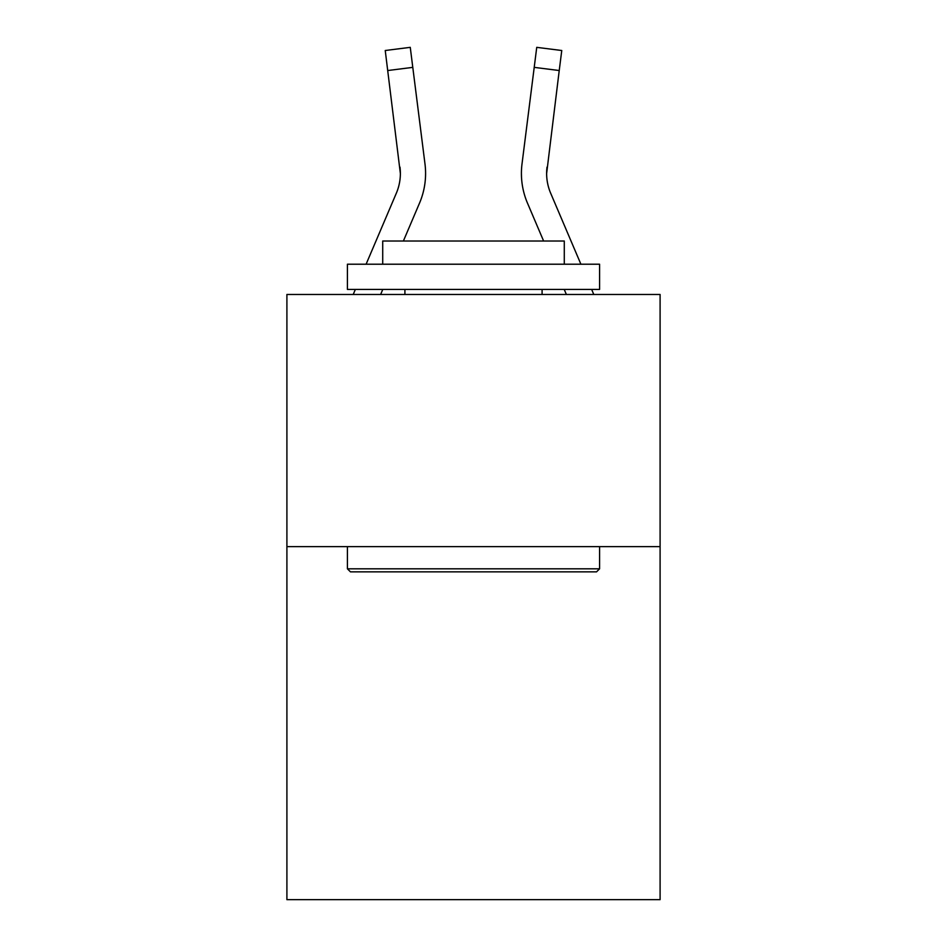 <?xml version="1.0" encoding="UTF-8"?>
<svg xmlns="http://www.w3.org/2000/svg" width="947" height="947" viewBox="0 0 947 947"><rect width="100%" height="100%" fill="white"/><g stroke="black" fill="none" stroke-linecap="round" stroke-linejoin="round"><path stroke-width="1.42" d="M660.095 546.632L660.095 899.65L286.905 899.65L286.905 294.47L660.095 294.47L660.095 546.632L286.905 546.632M400.368 173.514L399.977 167.11A50.428 50.428 -36.1 0 1 396.343 193.188L366.098 264.213L396.343 193.188A50.428 50.428 -33.6 0 0 400.368 173.526L385.24 50.511L410.264 47.35L412.785 67.367L387.773 70.528M353.219 294.47L355.362 289.427L353.219 294.47M425.499 177.101L425.594 174.023M403.386 241.012L419.545 203.06A75.653 75.653 -36.1 0 0 424.99 163.949L412.785 67.367M580.902 264.213L550.657 193.188A50.428 50.428 33.6 0 1 546.632 173.514L559.227 70.528L534.215 67.367L536.736 47.35L561.76 50.511L559.227 70.528M543.614 241.012L527.455 203.06A75.653 75.653 36.1 0 1 522.01 163.949L534.215 67.367M550.657 193.188A50.428 50.428 36.1 0 1 546.632 173.514A50.428 50.428 36.1 0 0 550.657 193.188A50.428 50.428 36.1 0 1 546.632 173.514A50.428 50.428 36.1 0 0 550.657 193.188A50.428 50.428 36.1 0 1 546.632 173.514A50.428 50.428 36.1 0 0 550.657 193.188A50.428 50.428 36.1 0 1 546.632 173.514A50.428 50.428 36.1 0 0 550.657 193.188A50.428 50.428 36.1 0 1 546.632 173.514A50.428 50.428 36.1 0 0 550.657 193.188A50.428 50.428 36.1 0 1 546.632 173.514A50.428 50.428 36.1 0 0 550.657 193.188A50.428 50.428 36.1 0 1 546.632 173.514A50.428 50.428 36.1 0 0 550.657 193.188A50.428 50.428 36.1 0 1 546.632 173.514A50.428 50.428 36.1 0 0 550.657 193.188A50.428 50.428 36.1 0 1 546.632 173.514L547.023 167.11A50.428 50.428 36.1 0 0 550.657 193.188A50.428 50.428 36.1 0 1 546.632 173.514L547.023 167.11M350.449 571.846L347.419 568.816L599.581 568.816L596.551 571.846L350.449 571.846M599.581 264.213L599.581 289.427L347.419 289.427L347.419 264.213L599.581 264.213M382.718 264.213L382.718 241.012L564.282 241.012L564.282 264.213M599.581 546.632L599.581 568.816M347.419 546.632L347.419 568.816M542.086 289.427L542.086 294.47M404.914 289.427L404.914 294.47M380.623 294.47L382.777 289.427M425.594 173.396L425.499 177.125L425.594 173.396M385.24 50.511L410.264 47.35M593.781 294.47L591.638 289.427M566.377 294.47L564.223 289.427M521.406 173.396L521.501 177.125L521.406 173.396M536.736 47.35L561.76 50.511"/></g></svg>
